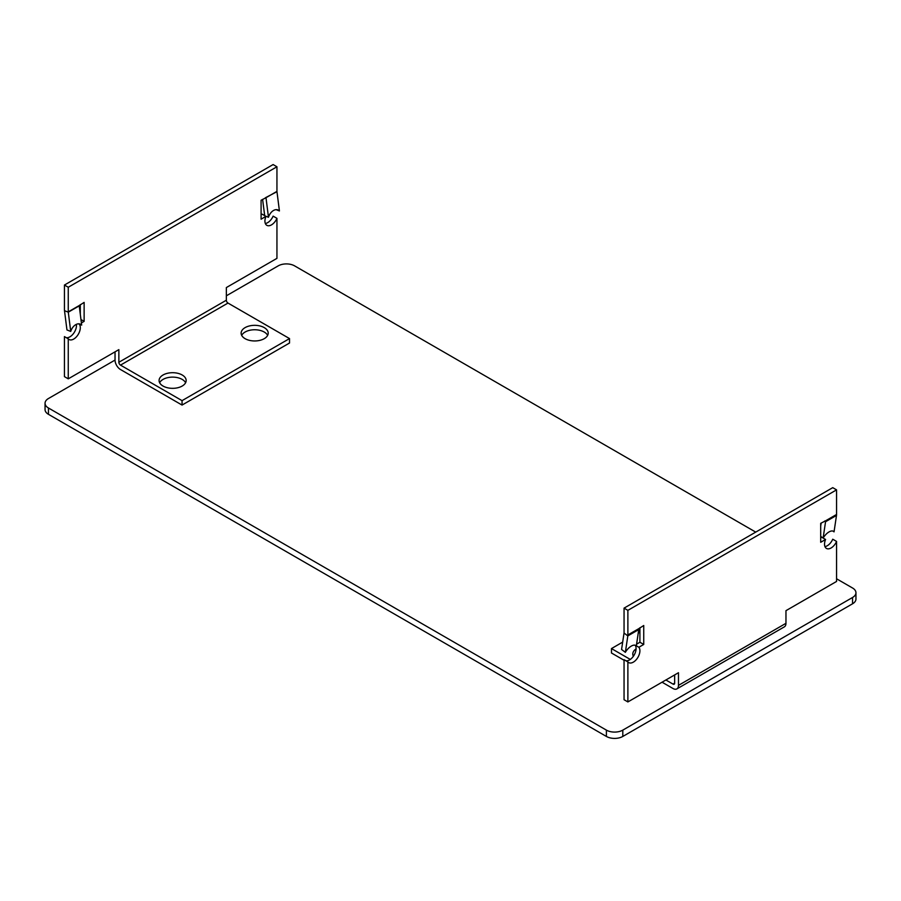 <?xml version="1.0" encoding="UTF-8"?>
<svg xmlns="http://www.w3.org/2000/svg" width="901" height="901" viewBox="0 0 901 901"><rect width="100%" height="100%" fill="white"/><g stroke="black" fill="none" stroke-linecap="round" stroke-linejoin="round"><path stroke-width="1.35" d="M836.567 578.78L852.549 588.004A11.6 6.701 180 0 1 855.95 592.745A11.6 6.701 180 0 1 852.549 597.487L622.805 730.125A11.6 6.701 180 0 1 606.396 730.125L48.451 407.995A11.6 6.701 180 0 1 45.05 403.254A11.6 6.701 180 0 1 48.451 398.524L115.035 360.073L115.035 351.84M855.95 592.745L855.95 599.064A11.6 6.701 180 0 1 852.549 603.794L622.805 736.444A11.6 6.701 180 0 1 606.396 736.444L48.451 414.314A11.6 6.701 180 0 1 45.05 409.572L45.05 403.254M226.354 295.81L278.195 265.874A11.6 6.701 180 0 1 294.604 265.874L755.725 532.108M625.362 652.335L627.817 635.903L638.753 629.585L636.309 646.017A9.28 4.46 127.2 0 0 635.881 645.6A9.28 4.46 127.2 0 0 631.297 646.096A9.28 4.46 127.2 0 0 625.362 652.335L621.577 649.463L624.033 633.031A2.32 1.34 -120 0 0 624.055 632.75L624.055 608.13L832.738 487.655L836.567 489.862L627.884 610.349L624.055 608.13M820.698 536.343L822.433 537.66M833.11 531.139L834.044 531.86A9.28 4.46 127.2 0 0 833.628 531.432A9.28 4.46 127.2 0 0 829.033 531.928A9.28 4.46 127.2 0 0 823.165 538.077M636.072 648.911A13.538 7.816 0 0 0 632.795 654.013A13.538 7.816 0 0 0 633.369 656.266M634.191 654.971A13.538 7.816 0 0 0 633.347 656.221M624.055 660.253L611.475 653L611.475 648.574L622.681 642.098M638.223 633.121L639.913 632.153M662.055 682.203L673.013 688.522A7.737 4.471 60 0 0 676.876 688.905A7.737 4.471 60 0 0 678.476 685.368L678.476 672.72L627.884 701.935L627.884 661.908A9.28 5.361 120 0 0 628.707 662.595A9.28 5.361 120 0 0 637.469 658.079A9.28 5.361 120 0 0 638.865 647.267L643.742 644.452L643.742 625.508L638.82 628.639A7.737 4.471 -120 0 1 638.753 629.585M674.646 674.928L674.646 683.149A2.32 1.34 60 0 1 674.173 684.219A2.32 1.34 60 0 1 673.013 684.096L665.884 679.985M630.283 659.431L611.475 648.574M834.044 531.86L836.5 515.428A7.737 4.471 -120 0 0 836.567 514.471L836.567 489.862M823.12 538.055L825.553 521.735L836.5 515.428M821.149 523.076L820.698 526.071M636.309 646.017L635.363 645.307M824.652 521.06L825.553 521.735A7.737 4.471 60 0 0 825.62 520.789L820.698 523.335L820.698 542.289L825.575 539.474A9.28 5.361 120 0 0 826.454 548.427A9.28 5.361 120 0 0 836.567 541.422L836.567 581.449L785.965 610.664L785.965 623.312A7.737 4.471 -120 0 1 784.366 626.848L676.876 688.905M624.033 633.031L627.817 635.903A7.737 4.471 -120 0 0 627.884 634.957L627.884 610.349M627.884 701.935L624.055 699.717L624.055 659.69L627.884 661.908M635.182 645.24A9.28 5.361 -60 0 1 634.034 655.252A9.28 5.361 -60 0 1 625.891 660.76M639.913 627.715L639.913 642.244L636.579 644.17M825.575 539.474L821.746 537.266L820.698 537.863M836.567 541.422L832.738 539.215A9.28 5.361 -60 0 1 824.956 546.614M636.343 645.803L638.865 647.267M639.913 642.244L643.742 644.452M276.134 209.651L279.423 210.947A9.28 6.127 111.5 0 0 277.925 209.933A9.28 6.127 111.5 0 0 273.487 210.496A9.28 6.127 111.5 0 0 268.475 217.265L266.032 198.006A2.32 1.34 60 0 1 266.009 197.702L261.087 200.247L261.087 219.191L265.964 216.386A9.28 5.361 120 0 0 266.842 225.34A9.28 5.361 120 0 0 276.945 218.335L273.116 216.127A9.28 5.361 -60 0 1 265.333 223.516M81.394 322.941L84.131 321.364L84.131 302.409L79.209 305.552A2.32 1.34 -120 0 0 79.232 305.856L81.676 325.115L78.398 323.819M81.676 325.115A9.28 6.127 111.5 0 0 80.178 324.101A9.28 6.127 111.5 0 0 75.74 324.664A9.28 6.127 111.5 0 0 70.728 331.433L66.956 329.935L64.5 310.687A7.737 4.471 60 0 1 64.433 309.651L64.433 285.043L273.116 164.556L276.945 166.775L68.262 287.25L64.433 285.043M245.095 327.626A13.538 7.816 0 0 0 241.13 333.145A13.538 7.816 0 0 0 249.487 340.364A13.538 7.816 0 0 0 264.241 338.675A13.538 7.816 0 0 0 268.205 333.145A13.538 7.816 0 0 0 259.848 325.925A13.538 7.816 0 0 0 245.095 327.626M267.653 335.363A13.538 7.816 0 0 0 245.095 332.041A13.538 7.816 0 0 0 241.682 335.363M163.047 374.996A13.538 7.816 0 0 0 159.083 380.515A13.538 7.816 0 0 0 167.44 387.745A13.538 7.816 0 0 0 182.193 386.045A13.538 7.816 0 0 0 186.158 380.515A13.538 7.816 0 0 0 177.801 373.296A13.538 7.816 0 0 0 163.047 374.996M185.606 382.734A13.538 7.816 0 0 0 163.047 379.411A13.538 7.816 0 0 0 159.635 382.734M289.525 343.011L289.525 338.585L182.047 400.641L182.047 405.067L289.525 343.011M115.035 360.062A7.737 4.471 60 0 0 120.509 369.534L182.047 405.067M182.047 400.641L120.509 365.119A2.32 1.34 60 0 1 118.864 362.27L118.864 349.633L68.262 378.837L68.262 338.821A9.28 5.361 120 0 0 69.095 339.508A9.28 5.361 120 0 0 77.858 334.992A9.28 5.361 120 0 0 79.254 324.18L79.265 324.169M276.945 218.335L276.945 258.362L226.354 287.565L226.354 300.213A2.32 1.34 -120 0 0 227.987 303.063L289.525 338.585M70.728 331.433L68.285 312.174A2.32 1.34 60 0 1 68.262 311.87L68.262 287.25M265.378 216.037L268.475 217.265M262.608 199.369L264.68 215.643M279.423 210.947L276.967 191.688A2.32 1.34 60 0 1 276.945 191.384L276.945 166.775M68.262 378.837L64.433 376.629L64.433 336.602L68.262 338.821M76.394 324.326A9.28 5.361 -60 0 1 73.454 333.584A9.28 5.361 -60 0 1 66.28 337.672M80.302 304.628L80.302 314.303M265.964 216.386L262.135 214.168L261.087 214.776M84.131 321.364L80.966 319.54M852.549 603.794L852.549 597.487M622.805 736.444L622.805 730.125M606.396 736.444L606.396 730.125M48.451 414.314L48.451 407.995M674.646 683.149L673.013 684.096M678.476 685.368L785.965 623.312M825.62 520.789L836.567 514.471M627.884 634.957L638.82 628.639M120.509 365.119L227.987 303.063M64.5 310.687L68.285 312.174L79.232 305.856M265.401 197.758L276.967 191.688M118.864 362.27L226.354 300.213M266.009 197.702L276.945 191.384M68.262 311.87L79.209 305.552"/></g></svg>
